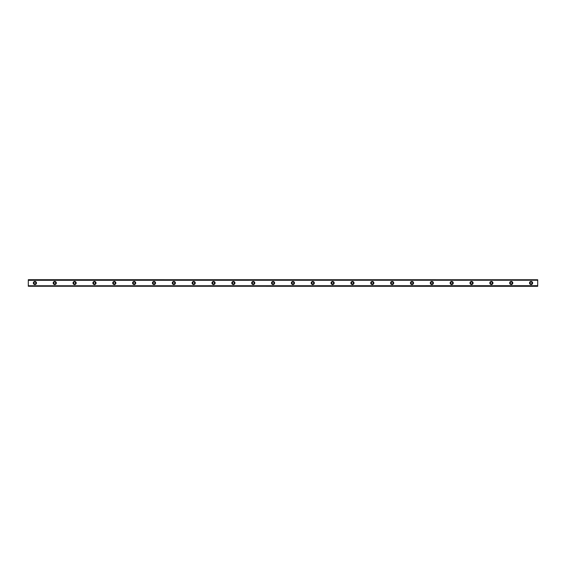 <?xml version="1.0" encoding="UTF-8"?>
<svg xmlns="http://www.w3.org/2000/svg" width="566" height="566" viewBox="0 0 566 566"><rect width="100%" height="100%" fill="white"/><g stroke="black" fill="none" stroke-linecap="round" stroke-linejoin="round"><path stroke-width="0.85" d="M34.915 283.99A0.99 0.99 0 0 1 33.925 283A0.99 0.99 0 0 1 34.915 282.01A0.99 0.99 0 0 1 35.906 283A0.99 0.99 0 0 1 34.915 283.99M531.085 283.99A0.99 0.99 0 0 1 530.094 283A0.99 0.99 0 0 1 531.085 282.01A0.99 0.99 0 0 1 532.075 283A0.99 0.99 0 0 1 531.085 283.99M511.24 283.99A0.99 0.99 0 0 1 510.242 283A0.99 0.99 0 0 1 511.24 282.01A0.99 0.99 0 0 1 512.23 283A0.99 0.99 0 0 1 511.24 283.99M491.394 283.99A0.99 0.99 0 0 1 490.397 283A0.99 0.99 0 0 1 491.394 282.01A0.99 0.99 0 0 1 492.385 283A0.99 0.99 0 0 1 491.394 283.99M471.542 283.99A0.99 0.99 0 0 1 470.551 283A0.99 0.99 0 0 1 471.542 282.01A0.99 0.99 0 0 1 472.539 283A0.99 0.99 0 0 1 471.542 283.99M451.696 283.99A0.99 0.99 0 0 1 450.706 283A0.99 0.99 0 0 1 451.696 282.01A0.99 0.99 0 0 1 452.687 283A0.99 0.99 0 0 1 451.696 283.99M431.851 283.99A0.99 0.99 0 0 1 430.86 283A0.99 0.99 0 0 1 431.851 282.01A0.99 0.99 0 0 1 432.841 283A0.99 0.99 0 0 1 431.851 283.99M412.006 283.99A0.99 0.99 0 0 1 411.015 283A0.99 0.99 0 0 1 412.006 282.01A0.99 0.99 0 0 1 412.996 283A0.99 0.99 0 0 1 412.006 283.99M392.16 283.99A0.99 0.99 0 0 1 391.163 283A0.99 0.99 0 0 1 392.16 282.01A0.99 0.99 0 0 1 393.151 283A0.99 0.99 0 0 1 392.16 283.99M372.308 283.99A0.99 0.99 0 0 1 371.317 283A0.99 0.99 0 0 1 372.308 282.01A0.99 0.99 0 0 1 373.305 283A0.99 0.99 0 0 1 372.308 283.99M352.462 283.99A0.99 0.99 0 0 1 351.472 283A0.99 0.99 0 0 1 352.462 282.01A0.99 0.99 0 0 1 353.453 283A0.99 0.99 0 0 1 352.462 283.99M332.617 283.99A0.99 0.99 0 0 1 331.626 283A0.99 0.99 0 0 1 332.617 282.01A0.99 0.99 0 0 1 333.607 283A0.99 0.99 0 0 1 332.617 283.99M312.772 283.99A0.99 0.99 0 0 1 311.781 283A0.99 0.99 0 0 1 312.772 282.01A0.99 0.99 0 0 1 313.762 283A0.99 0.99 0 0 1 312.772 283.99M292.926 283.99A0.99 0.99 0 0 1 291.929 283A0.99 0.99 0 0 1 292.926 282.01A0.99 0.99 0 0 1 293.917 283A0.99 0.99 0 0 1 292.926 283.99M273.074 283.99A0.99 0.99 0 0 1 272.083 283A0.99 0.99 0 0 1 273.074 282.01A0.99 0.99 0 0 1 274.071 283A0.99 0.99 0 0 1 273.074 283.99M253.228 283.99A0.99 0.99 0 0 1 252.238 283A0.99 0.99 0 0 1 253.228 282.01A0.99 0.99 0 0 1 254.219 283A0.99 0.99 0 0 1 253.228 283.99M233.383 283.99A0.99 0.99 0 0 1 232.393 283A0.99 0.99 0 0 1 233.383 282.01A0.99 0.99 0 0 1 234.374 283A0.99 0.99 0 0 1 233.383 283.99M213.538 283.99A0.99 0.99 0 0 1 212.547 283A0.99 0.99 0 0 1 213.538 282.01A0.99 0.99 0 0 1 214.528 283A0.99 0.99 0 0 1 213.538 283.99M193.692 283.99A0.99 0.99 0 0 1 192.695 283A0.99 0.99 0 0 1 193.692 282.01A0.99 0.99 0 0 1 194.683 283A0.99 0.99 0 0 1 193.692 283.99M173.84 283.99A0.99 0.99 0 0 1 172.849 283A0.99 0.99 0 0 1 173.84 282.01A0.99 0.99 0 0 1 174.837 283A0.99 0.99 0 0 1 173.84 283.99M153.994 283.99A0.99 0.99 0 0 1 153.004 283A0.99 0.99 0 0 1 153.994 282.01A0.99 0.99 0 0 1 154.985 283A0.99 0.99 0 0 1 153.994 283.99M134.149 283.99A0.99 0.99 0 0 1 133.159 283A0.99 0.99 0 0 1 134.149 282.01A0.99 0.99 0 0 1 135.14 283A0.99 0.99 0 0 1 134.149 283.99M114.304 283.99A0.99 0.99 0 0 1 113.313 283A0.99 0.99 0 0 1 114.304 282.01A0.99 0.99 0 0 1 115.294 283A0.99 0.99 0 0 1 114.304 283.99M94.458 283.99A0.99 0.99 0 0 1 93.461 283A0.99 0.99 0 0 1 94.458 282.01A0.99 0.99 0 0 1 95.449 283A0.99 0.99 0 0 1 94.458 283.99M74.606 283.99A0.99 0.99 0 0 1 73.615 283A0.99 0.99 0 0 1 74.606 282.01A0.99 0.99 0 0 1 75.603 283A0.99 0.99 0 0 1 74.606 283.99M54.761 283.99A0.99 0.99 0 0 1 53.77 283A0.99 0.99 0 0 1 54.761 282.01A0.99 0.99 0 0 1 55.758 283A0.99 0.99 0 0 1 54.761 283.99M34.915 281.429A1.571 1.571 0 0 0 33.344 283A1.571 1.571 0 0 0 34.915 284.571A1.571 1.571 0 0 0 36.486 283A1.571 1.571 0 0 0 34.915 281.429M531.085 281.429A1.571 1.571 0 0 0 529.514 283A1.571 1.571 0 0 0 531.085 284.571A1.571 1.571 0 0 0 532.656 283A1.571 1.571 0 0 0 531.085 281.429M511.24 281.429A1.571 1.571 0 0 0 509.669 283A1.571 1.571 0 0 0 511.24 284.571A1.571 1.571 0 0 0 512.81 283A1.571 1.571 0 0 0 511.24 281.429M491.394 281.429A1.571 1.571 0 0 0 489.816 283A1.571 1.571 0 0 0 491.394 284.571A1.571 1.571 0 0 0 492.965 283A1.571 1.571 0 0 0 491.394 281.429M471.542 281.429A1.571 1.571 0 0 0 469.971 283A1.571 1.571 0 0 0 471.542 284.571A1.571 1.571 0 0 0 473.112 283A1.571 1.571 0 0 0 471.542 281.429M451.696 281.429A1.571 1.571 0 0 0 450.126 283A1.571 1.571 0 0 0 451.696 284.571A1.571 1.571 0 0 0 453.267 283A1.571 1.571 0 0 0 451.696 281.429M431.851 281.429A1.571 1.571 0 0 0 430.28 283A1.571 1.571 0 0 0 431.851 284.571A1.571 1.571 0 0 0 433.422 283A1.571 1.571 0 0 0 431.851 281.429M412.006 281.429A1.571 1.571 0 0 0 410.435 283A1.571 1.571 0 0 0 412.006 284.571A1.571 1.571 0 0 0 413.576 283A1.571 1.571 0 0 0 412.006 281.429M392.16 281.429A1.571 1.571 0 0 0 390.582 283A1.571 1.571 0 0 0 392.16 284.571A1.571 1.571 0 0 0 393.731 283A1.571 1.571 0 0 0 392.16 281.429M372.308 281.429A1.571 1.571 0 0 0 370.737 283A1.571 1.571 0 0 0 372.308 284.571A1.571 1.571 0 0 0 373.878 283A1.571 1.571 0 0 0 372.308 281.429M352.462 281.429A1.571 1.571 0 0 0 350.892 283A1.571 1.571 0 0 0 352.462 284.571A1.571 1.571 0 0 0 354.033 283A1.571 1.571 0 0 0 352.462 281.429M332.617 281.429A1.571 1.571 0 0 0 331.046 283A1.571 1.571 0 0 0 332.617 284.571A1.571 1.571 0 0 0 334.188 283A1.571 1.571 0 0 0 332.617 281.429M312.772 281.429A1.571 1.571 0 0 0 311.201 283A1.571 1.571 0 0 0 312.772 284.571A1.571 1.571 0 0 0 314.342 283A1.571 1.571 0 0 0 312.772 281.429M292.926 281.429A1.571 1.571 0 0 0 291.356 283A1.571 1.571 0 0 0 292.926 284.571A1.571 1.571 0 0 0 294.497 283A1.571 1.571 0 0 0 292.926 281.429M273.074 281.429A1.571 1.571 0 0 0 271.503 283A1.571 1.571 0 0 0 273.074 284.571A1.571 1.571 0 0 0 274.644 283A1.571 1.571 0 0 0 273.074 281.429M253.228 281.429A1.571 1.571 0 0 0 251.658 283A1.571 1.571 0 0 0 253.228 284.571A1.571 1.571 0 0 0 254.799 283A1.571 1.571 0 0 0 253.228 281.429M233.383 281.429A1.571 1.571 0 0 0 231.812 283A1.571 1.571 0 0 0 233.383 284.571A1.571 1.571 0 0 0 234.954 283A1.571 1.571 0 0 0 233.383 281.429M213.538 281.429A1.571 1.571 0 0 0 211.967 283A1.571 1.571 0 0 0 213.538 284.571A1.571 1.571 0 0 0 215.108 283A1.571 1.571 0 0 0 213.538 281.429M193.692 281.429A1.571 1.571 0 0 0 192.122 283A1.571 1.571 0 0 0 193.692 284.571A1.571 1.571 0 0 0 195.263 283A1.571 1.571 0 0 0 193.692 281.429M173.84 281.429A1.571 1.571 0 0 0 172.269 283A1.571 1.571 0 0 0 173.84 284.571A1.571 1.571 0 0 0 175.418 283A1.571 1.571 0 0 0 173.84 281.429M153.994 281.429A1.571 1.571 0 0 0 152.424 283A1.571 1.571 0 0 0 153.994 284.571A1.571 1.571 0 0 0 155.565 283A1.571 1.571 0 0 0 153.994 281.429M134.149 281.429A1.571 1.571 0 0 0 132.578 283A1.571 1.571 0 0 0 134.149 284.571A1.571 1.571 0 0 0 135.72 283A1.571 1.571 0 0 0 134.149 281.429M114.304 281.429A1.571 1.571 0 0 0 112.733 283A1.571 1.571 0 0 0 114.304 284.571A1.571 1.571 0 0 0 115.874 283A1.571 1.571 0 0 0 114.304 281.429M94.458 281.429A1.571 1.571 0 0 0 92.888 283A1.571 1.571 0 0 0 94.458 284.571A1.571 1.571 0 0 0 96.029 283A1.571 1.571 0 0 0 94.458 281.429M74.606 281.429A1.571 1.571 0 0 0 73.035 283A1.571 1.571 0 0 0 74.606 284.571A1.571 1.571 0 0 0 76.184 283A1.571 1.571 0 0 0 74.606 281.429M54.761 281.429A1.571 1.571 0 0 0 53.19 283A1.571 1.571 0 0 0 54.761 284.571A1.571 1.571 0 0 0 56.331 283A1.571 1.571 0 0 0 54.761 281.429M28.3 286.255L537.7 286.311L28.3 286.255L28.3 285.766L537.7 285.696L28.3 285.766M28.3 279.745L537.7 279.745L28.3 279.689L28.3 285.696M537.7 279.745L537.7 280.234L28.3 280.234M28.3 280.304L537.7 280.234M537.7 280.304L537.7 285.696M537.7 285.766L537.7 286.255"/></g></svg>
